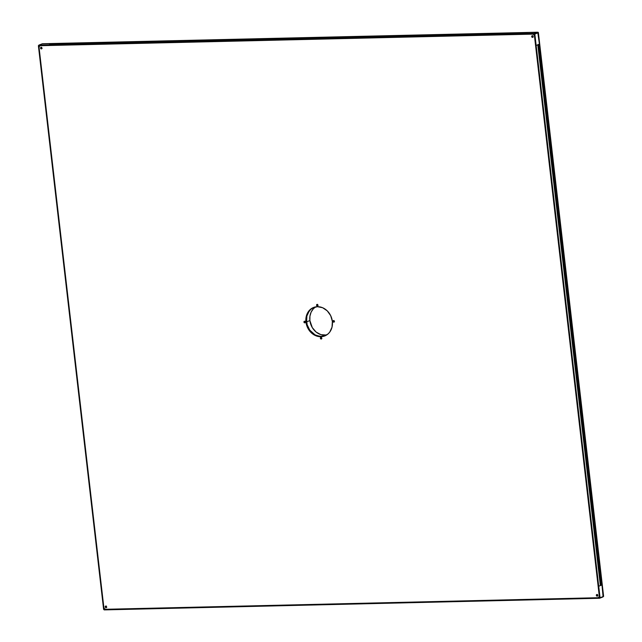 <?xml version="1.0" encoding="UTF-8"?>
<svg xmlns="http://www.w3.org/2000/svg" width="642" height="642" viewBox="0 0 642 642"><rect width="100%" height="100%" fill="white"/><g stroke="black" fill="none" stroke-linecap="round" stroke-linejoin="round"><path stroke-width="0.96" d="M317.284 304.549A0.61 0.522 -111.2 0 0 317.421 305.752L317.341 306.001A0.827 0.698 68.8 0 1 317.156 304.38L317.284 304.549A0.61 0.522 68.8 0 1 317.421 305.752A0.61 0.522 68.8 0 1 317.284 304.549L317.942 305.488L316.811 305.777L316.554 304.894L317.156 304.38A0.827 0.698 68.8 0 1 317.341 306.001L317.421 305.752A0.61 0.522 -111.2 0 0 317.284 304.549M317.918 305.56L317.429 304.541A0.61 0.522 -111.2 0 0 317.79 305.544M333.72 320.727A0.61 0.522 -111.2 0 0 333.856 321.931L333.776 322.18A0.827 0.698 68.8 0 1 333.591 320.559L333.72 320.727A0.61 0.522 68.8 0 1 333.856 321.931A0.61 0.522 68.8 0 1 333.72 320.727L334.378 321.666L333.246 321.955L332.989 321.072L333.591 320.559A0.827 0.698 68.8 0 1 333.776 322.18L333.856 321.931A0.61 0.522 -111.2 0 0 333.72 320.727M333.856 320.759L333.856 320.759A0.61 0.522 -111.2 0 0 334.225 321.722M321.104 337.596A0.61 0.522 -111.2 0 0 321.249 338.791L321.169 339.048A0.827 0.698 68.8 0 1 320.976 337.427L321.104 337.596A0.61 0.522 68.8 0 1 321.249 338.791A0.61 0.522 68.8 0 1 321.104 337.596L321.762 338.527L320.631 338.824L320.374 337.941L320.976 337.427A0.827 0.698 68.8 0 1 321.169 339.048L321.249 338.791A0.61 0.522 -111.2 0 0 321.104 337.596M321.233 337.612A0.61 0.522 -111.2 0 0 321.618 338.591M304.669 321.409A0.61 0.522 -111.2 0 0 304.814 322.613L304.733 322.862A0.827 0.698 68.8 0 1 304.541 321.241L304.669 321.409A0.61 0.522 68.8 0 1 304.814 322.613A0.61 0.522 68.8 0 1 304.669 321.409L305.327 322.348L304.196 322.637L303.939 321.754L304.541 321.241A0.827 0.698 68.8 0 1 304.733 322.862L304.814 322.613A0.61 0.522 -111.2 0 0 304.669 321.409M304.798 321.425A0.61 0.522 -111.2 0 0 305.183 322.404M41.265 47.396A0.674 0.57 -111.2 0 0 41.417 48.72L41.353 48.928A0.859 0.73 68.8 0 1 41.152 47.251L41.265 47.396A0.674 0.57 68.8 0 1 41.417 48.72A0.674 0.57 68.8 0 1 41.265 47.396L41.971 48.399L40.799 48.696L40.534 47.789L41.152 47.251A0.859 0.73 68.8 0 1 41.353 48.928L41.417 48.72A0.674 0.57 -111.2 0 0 41.265 47.396M41.385 47.404A0.674 0.57 -111.2 0 0 41.81 48.511M105.922 606.176A0.674 0.57 -111.2 0 0 106.074 607.492L106.002 607.709A0.859 0.73 68.8 0 1 105.81 606.032L105.922 606.176A0.674 0.57 68.8 0 1 106.074 607.492A0.674 0.57 68.8 0 1 105.922 606.176L106.628 607.172L105.449 607.476L105.184 606.562L105.81 606.032A0.859 0.73 68.8 0 1 106.002 607.709L106.074 607.492A0.674 0.57 -111.2 0 0 105.922 606.176M106.588 607.3L106.042 606.176A0.674 0.57 -111.2 0 0 106.468 607.284M532.427 35.856A0.674 0.57 -111.2 0 0 532.579 37.18L532.507 37.397A0.859 0.73 68.8 0 1 532.314 35.711L532.427 35.856A0.674 0.57 68.8 0 1 532.579 37.18A0.674 0.57 68.8 0 1 532.427 35.856L533.133 36.859L531.961 37.164L531.696 36.249L532.314 35.711A0.859 0.73 68.8 0 1 532.507 37.397L532.579 37.18A0.674 0.57 -111.2 0 0 532.427 35.856M533.093 36.979L532.555 35.864A0.674 0.57 -111.2 0 0 532.972 36.971M597.076 594.636A0.674 0.57 -111.2 0 0 597.237 595.961L597.164 596.177A0.859 0.73 68.8 0 1 596.972 594.492L597.076 594.636A0.674 0.57 68.8 0 1 597.237 595.961A0.674 0.57 68.8 0 1 597.076 594.636L597.71 594.998L597.654 595.912L596.418 595.672L596.972 594.492A0.859 0.73 68.8 0 1 597.164 596.177L597.237 595.961A0.674 0.57 -111.2 0 0 597.076 594.636M597.196 594.644A0.674 0.57 -111.2 0 0 597.622 595.752M320.896 336.729A15.304 12.992 68.8 0 1 306.354 324.242A15.304 12.992 68.8 0 1 313.641 307.438A15.304 12.992 68.8 0 1 317.421 306.691L322.605 307.719L327.268 310.872L330.694 315.679L332.363 321.401L332.026 327.171L329.723 332.115L327.942 334.033L323.44 336.384L318.288 336.504L315.712 335.71L311.049 332.556L307.63 327.749L305.953 322.019L306.298 316.249L308.593 311.314L312.502 307.951L317.421 306.691A15.304 12.992 68.8 0 1 331.962 319.186A15.304 12.992 68.8 0 1 324.683 335.983A15.304 12.992 68.8 0 1 320.896 336.729L321.498 336.496L320.896 336.729M325.309 335.742L320.254 336.464L315.118 334.899L309.781 330.132L307.173 324.772L306.563 321.851L309.885 320.567L309.934 316.185L311.113 312.156L313.328 308.818L315.671 306.868A15.304 12.992 -111.2 0 0 309.885 320.567L306.563 321.851A15.304 12.992 68.8 0 1 313.938 307.325A15.304 12.992 -111.2 0 0 307.004 324.186A15.304 12.992 -111.2 0 0 321.498 336.496L316.313 335.477L313.874 334.137L309.749 330.084L308.232 327.516L307.149 324.716L306.475 318.849L306.9 316.016L309.195 311.073M526.938 32.718L52.146 43.616L48.84 45.02L38.849 45.253L42.115 43.849L52.146 43.616L48.888 44.876L50.533 44.242L525.846 33.079L524.201 33.713L524.273 34.315L532.659 34.138A1.838 1.557 68.8 0 1 534.457 35.904L599.251 595.888L534.513 35.88L598.2 586.25L535.629 45.494L598.561 586.258L535.677 45.518L537.803 44.844L600.374 585.592L598.561 586.258L535.99 45.51L598.721 586.234L536.158 45.486L537.803 44.844L600.366 585.6L598.721 586.234L601.979 584.974L603.071 596.699L603.608 596.274L538.397 32.686L603.608 596.274L601.979 584.974L601.482 585.167L538.919 44.41L539.416 44.218L538.245 32.333L42.412 43.736L537.498 32.22L42.115 43.849L38.857 45.117L38.392 45.726L39.764 57.162L38.448 45.799L38.849 45.253L48.84 45.02L40.43 45.582L48.961 45.478L48.84 45.02L38.849 45.253L38.392 45.726L102.648 597.911L38.969 47.54A1.958 1.661 68.8 0 1 40.43 45.582L48.961 45.478L48.888 44.876L38.857 45.117L38.392 45.726L102.287 597.895L39.716 57.146L38.953 47.163L39.531 45.927L40.51 45.678A1.838 1.557 -111.2 0 0 40.029 45.775A1.838 1.557 68.8 0 1 40.51 45.678L524.273 34.315L48.961 45.478L524.201 34.219L48.88 45.381L524.161 33.857L48.84 45.02L524.201 33.713L48.888 44.876L50.533 44.242L525.846 33.079L524.201 33.713L524.273 34.315L532.724 34.114L40.446 45.702A1.838 1.557 68.8 0 0 39.074 47.54L103.86 607.517L104.477 608.785L105.657 609.282L597.871 597.726L598.93 597.172L599.251 595.888L534.457 35.904L533.847 34.644L532.659 34.138L40.446 45.702L39.387 46.256L39.074 47.54L103.86 607.517A1.838 1.557 68.8 0 0 105.657 609.282L597.871 597.726A1.838 1.557 68.8 0 0 598.328 597.638A1.838 1.557 -111.2 0 0 599.307 595.864L599.251 595.888A1.838 1.557 68.8 0 1 598.328 597.638L598.93 597.397L598.328 597.638M334.354 321.738L333.808 321.088A0.554 0.465 68.8 0 1 333.864 320.751M321.746 338.599L321.249 337.588M305.311 322.42L304.814 321.401M41.931 48.519L41.393 47.404M597.742 595.76L597.204 594.644M324.041 336.151L321.498 336.496A15.304 12.992 -111.2 0 0 324.98 335.862A15.304 12.992 68.8 0 1 306.563 321.851L306.884 316.073L308.425 312.237L310.945 309.195L314.219 307.213M310.985 309.163L313.103 307.719M598.93 597.397L598.384 597.614A1.838 1.557 68.8 0 0 599.307 595.864L598.24 586.266L599.877 597.63L598.721 586.234L598.2 586.25L599.355 595.88A1.958 1.661 68.8 0 1 597.887 597.846L589.436 598.039L599.467 598.167L603.303 596.394L602.846 597.004L599.588 598.264L600.045 597.654L598.721 586.234L598.24 586.266L599.363 596.258L599.018 597.253L597.887 597.846L114.124 609.21L589.476 598.4L114.164 609.571L105.336 609.378L104.413 608.873L103.755 607.525L102.752 597.895L102.287 597.895L103.603 609.314L104.205 609.9L599.588 598.264L603.528 596.522L600.045 597.654L598.721 586.234L601.979 584.974L603.608 596.274L603.071 596.699L601.979 584.974L601.402 585.183L538.831 44.426M600.711 585.199L538.181 44.699L600.687 585.191L601.402 585.183L600.711 585.199L538.157 44.707M538.245 32.333L537.795 32.509L539.416 44.218L536.158 45.486L534.834 34.066L538.245 32.333L539.416 44.218L538.092 32.806L537.498 32.22L538.245 32.333M537.803 44.844L600.366 585.6M538.903 44.418L536.158 45.486L534.834 34.066L534.24 33.48L524.201 33.713L527.459 32.453L537.498 32.22L534.24 33.48L537.498 32.22L526.954 32.654M102.648 597.911L103.603 609.314L104.205 609.9L114.236 609.667L114.156 609.089L114.164 609.571L105.673 609.402A1.958 1.661 68.8 0 1 103.755 607.525L102.648 597.911L103.643 609.282L104.173 609.804L114.164 609.571L104.205 609.9L103.603 609.314L102.648 597.911M51.625 43.881L526.769 32.718L51.625 43.881M525.862 33.079L50.541 44.242M589.476 598.4L599.588 598.264L600.045 597.654L599.588 598.264L589.476 598.4M317.75 304.806L317.325 304.966L317.75 304.806M321.698 338.535L321.257 338.013A0.554 0.465 68.8 0 1 321.337 337.644M305.215 322.42L304.773 321.899L305.183 321.738L304.773 321.899A0.554 0.465 68.8 0 1 304.902 321.465M317.862 305.496L317.341 305.078M321.65 338.519A0.554 0.465 68.8 0 1 321.257 338.013L321.353 337.628M334.346 321.618L333.808 321.088A0.554 0.465 68.8 0 0 334.281 321.61M305.127 322.388A0.554 0.465 68.8 0 1 304.773 321.899L304.926 321.441M309.885 320.567A15.304 12.992 -111.2 0 0 326.569 335.036L320.96 334.675L316.097 332.042L312.285 327.597L309.885 320.567M317.822 305.496A0.554 0.465 68.8 0 1 317.381 305.167M533.077 36.859L532.539 36.329L532.964 36.169L532.539 36.329A0.554 0.465 68.8 0 1 532.667 35.912M527.459 32.453L537.498 32.22L538.092 32.806L534.834 34.066L534.24 33.48L524.161 33.857L524.273 34.315L532.651 34.018L533.911 34.556L534.561 35.904L535.677 45.518L536.158 45.486L534.674 34.138L534.144 33.625L524.201 34.219L532.651 34.018A1.958 1.661 68.8 0 1 534.561 35.904L534.513 35.88A1.838 1.557 -111.2 0 0 532.724 34.114A1.838 1.557 68.8 0 1 534.513 35.88L535.677 45.518L534.834 34.066L534.24 33.48L524.161 33.857L527.459 32.453M533.037 36.859A0.554 0.465 68.8 0 1 532.539 36.329L532.699 35.88M597.734 595.64L597.357 594.653M597.686 595.64A0.554 0.465 68.8 0 1 597.317 594.685M106.532 607.18A0.554 0.465 68.8 0 1 106.034 606.65L106.195 606.192M106.572 607.18L106.034 606.65A0.554 0.465 68.8 0 1 106.163 606.225M41.874 48.399A0.554 0.465 68.8 0 1 41.505 47.444M42.115 43.849L52.146 43.616L42.115 43.849M41.923 48.399L41.537 47.412M317.63 304.388L317.132 304.581M334.065 320.567L333.567 320.759M321.457 337.427L320.96 337.62M305.022 321.249L304.525 321.441M41.618 47.227L41.104 47.428M106.267 606.008L105.753 606.208M532.772 35.695L532.258 35.888M597.429 594.468L596.916 594.669M313.641 307.438L314.243 307.205M39.997 45.791L40.598 45.558M324.683 335.983L325.285 335.75M597.911 595.728L597.397 595.928M533.261 36.947L532.748 37.148M106.757 607.268L106.243 607.46M42.099 48.487L41.586 48.688M305.464 322.388L304.966 322.581M321.899 338.575L321.401 338.767M334.506 321.706L334.009 321.899M318.071 305.528L317.573 305.72M538.116 44.434L600.687 585.191"/></g></svg>
